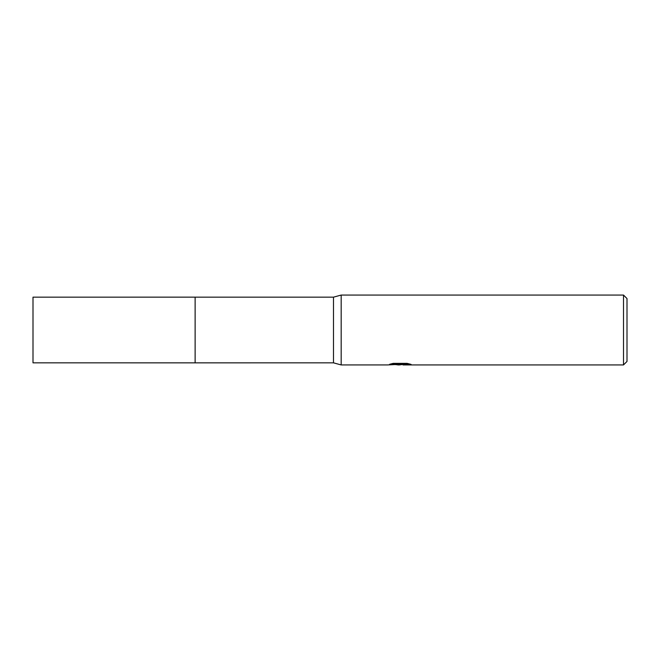 <?xml version="1.0" encoding="UTF-8"?>
<svg xmlns="http://www.w3.org/2000/svg" width="660" height="660" viewBox="0 0 660 660"><rect width="100%" height="100%" fill="white"/><g stroke="black" fill="none" stroke-linecap="round" stroke-linejoin="round"><path stroke-width="0.99" d="M392.345 363.561L400.818 363.561L400.818 364.279L387.527 364.939L341.179 364.939L333.498 362.843L195.129 362.851L195.129 297.157L333.498 297.157L341.179 295.061L623.502 295.061L627 298.551L627 361.449L623.502 364.939L403.12 364.939L402.988 364.221L408.012 363.569M195.129 362.851L195.129 297.149L195.129 362.851L33 362.843L33 297.157L195.129 297.149M333.498 362.843L333.498 297.157M341.179 364.939L341.179 295.061M402.988 364.394L399.415 364.939L395.356 364.6M399.415 364.939L397.765 364.939M623.502 364.939L623.502 295.061M400.818 364.279L389.639 364.279L393.277 363.363L407.063 363.363L411.064 364.386L402.988 364.922M400.818 364.246L402.988 364.246"/></g></svg>
